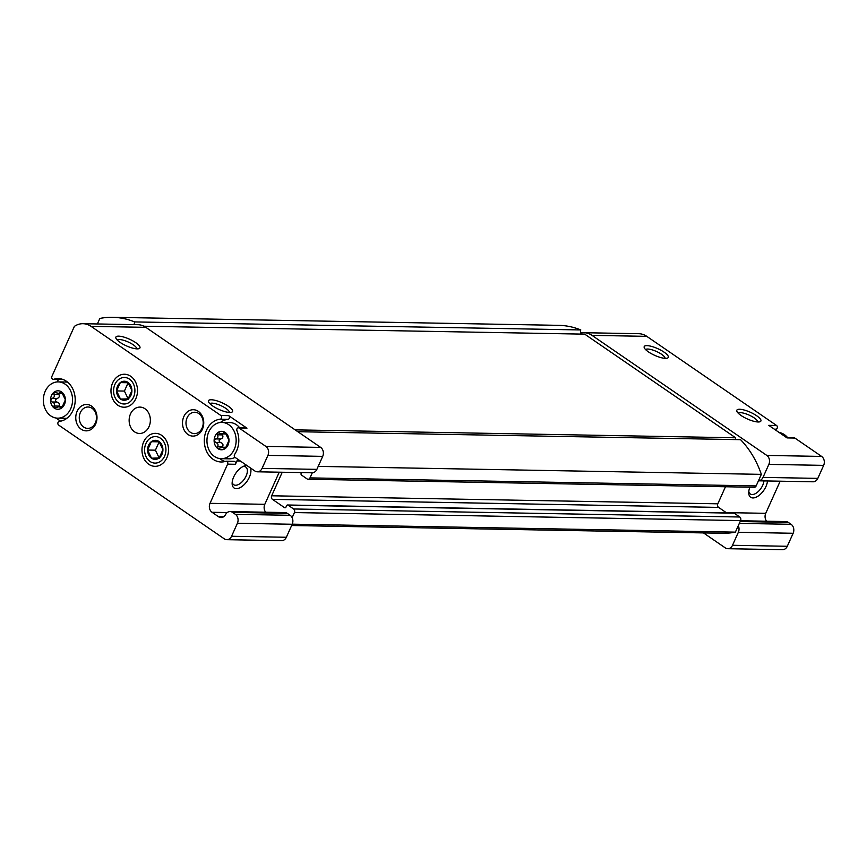 <?xml version="1.0" encoding="UTF-8"?>
<svg xmlns="http://www.w3.org/2000/svg" width="867" height="867" viewBox="0 0 867 867"><rect width="100%" height="100%" fill="white"/><g stroke="black" fill="none" stroke-linecap="round" stroke-linejoin="round"><path stroke-width="1.3" d="M218.636 432.395L217.758 432.655L222.277 433.923L223.784 432.85L225.626 432.882M225.626 448.206L223.935 448.174L225.355 448.456L228.986 440.36L225.192 432.46A9.234 7.435 -89 0 0 217.758 432.655L217.519 434.8C218.43 436.827 217.812 438.203 215.666 438.919L214.116 440.739L215.699 442.517C217.866 443.189 218.506 444.533 217.628 446.538L217.92 448.64L218.679 448.857M217.519 434.8L222.483 434.898C223.404 436.914 222.786 438.279 220.63 439.016L215.666 438.919M217.628 446.538L222.602 446.624C223.469 444.608 222.83 443.265 220.673 442.603C218.647 441.444 218.636 440.241 220.63 439.016M217.758 432.655A9.234 7.435 -89 0 0 214.116 440.739A9.234 7.435 -89 0 0 217.92 448.64L222.591 447.22L225.355 448.456A9.234 7.435 -89 0 0 228.986 440.36A9.234 7.435 -89 0 0 225.192 432.46M55.022 391.873L54.155 392.133L58.674 393.401L60.181 392.328L62.023 392.361M62.012 407.685L60.332 407.653L61.741 407.934L65.383 399.839L61.579 391.938A9.234 7.435 -89 0 0 54.155 392.133L53.906 394.279C54.816 396.306 54.198 397.682 52.053 398.397L50.514 400.218L52.096 401.995C54.263 402.667 54.903 404.011 54.025 406.016L54.318 408.119L55.065 408.335M53.906 394.279L58.88 394.377C59.79 396.392 59.184 397.758 57.027 398.495L52.053 398.397M54.025 406.016L58.999 406.103C59.866 404.087 59.227 402.743 57.059 402.082C55.044 400.922 55.033 399.72 57.027 398.495M54.155 392.133A9.234 7.435 -89 0 0 50.514 400.218A9.234 7.435 -89 0 0 54.318 408.119L58.989 406.699L61.741 407.934A9.234 7.435 -89 0 0 65.383 399.839A9.234 7.435 -89 0 0 61.579 391.938M54.318 408.119A9.234 7.435 -89 0 0 61.741 407.934M217.92 448.64A9.234 7.435 -89 0 0 225.355 448.456M239.14 428.049L265.887 446.418A6.6 5.31 91 0 1 267.925 455.381L262.072 468.375A6.6 5.31 91 0 1 257.326 471.8A6.6 5.31 91 0 1 254.855 470.976L235.076 457.397A1.983 1.593 91 0 1 234.643 454.384A21.437 17.253 91 0 0 236.94 430.693A1.983 1.593 91 0 1 239.14 428.049L246.965 428.19L228.671 415.629A1.983 1.593 91 0 1 228.021 419.335L220.196 419.195A21.437 17.253 91 0 0 204.309 441.325A21.437 17.253 91 0 0 221.172 461.981A21.437 17.253 91 0 0 225.832 461.277A1.983 1.593 91 0 1 227.62 464.138L210.009 503.326L264.803 504.312L279.239 472.19M130.733 376.289A16.495 13.276 -89 0 0 110.976 391.071A16.495 13.276 -89 0 0 131.025 404.846A16.495 13.276 -89 0 0 130.733 376.289M161.75 435.397A16.495 13.276 -89 0 0 141.982 450.179A16.495 13.276 -89 0 0 162.042 463.953A16.495 13.276 -89 0 0 161.75 435.397M144.941 408.736A13.189 10.621 -89 0 0 139.988 407.1A13.189 10.621 -89 0 0 129.14 420.105A13.189 10.621 -89 0 0 139.511 433.478A13.189 10.621 -89 0 0 149.991 423.67A13.189 10.621 -89 0 0 144.941 408.736M198.315 411.359A13.189 10.621 -89 0 0 182.504 423.183A13.189 10.621 -89 0 0 198.543 434.204A13.189 10.621 -89 0 0 198.315 411.359M91.577 406.114A13.189 10.621 -89 0 0 75.765 417.937A13.189 10.621 -89 0 0 91.804 428.959A13.189 10.621 -89 0 0 91.577 406.114M60.636 379.432A1.983 1.593 91 0 0 61.492 379.443L53.667 379.302A1.983 1.593 91 0 1 51.879 376.441L74.378 326.382A21.437 17.253 91 0 1 83.004 323.705A21.437 17.253 91 0 1 91.057 326.36L220.847 415.488A1.983 1.593 91 0 1 220.196 419.195M53.667 379.302A21.437 17.253 91 0 1 58.338 378.597A21.437 17.253 91 0 1 75.201 399.253A21.437 17.253 91 0 1 59.303 421.384A1.983 1.593 91 0 0 58.653 425.09L224.336 538.873A6.6 5.31 91 0 0 226.818 539.686L281.602 540.672A6.6 5.31 91 0 0 286.359 537.258L292.201 524.253A6.6 5.31 91 0 0 292.136 517.664A6.6 5.31 91 0 0 290.163 515.301L287.356 513.372A6.6 5.31 91 0 0 284.885 512.56L230.091 511.573A6.6 5.31 91 0 1 232.573 512.386L235.369 514.315A6.6 5.31 91 0 1 237.406 523.278L231.565 536.272A6.6 5.31 91 0 1 226.818 539.686M210.009 503.326A6.6 5.31 91 0 0 212.047 512.278L218.527 516.732A6.6 5.31 91 0 0 221.009 517.556A6.6 5.31 91 0 0 225.55 514.564A6.6 5.31 91 0 1 230.091 511.573M786.694 437.672L794.129 437.802A1.983 1.593 91 0 1 794.866 438.052L821.613 456.421A6.6 5.31 91 0 1 823.65 465.373L817.809 478.378A6.6 5.31 91 0 1 813.062 481.792L758.452 480.806L756.154 485.91A2.634 2.124 91 0 1 754.257 487.276L308.11 479.256A2.634 2.124 91 0 1 307.113 478.931L301.564 475.105A1.322 1.062 91 0 1 301.152 473.317L301.478 472.591M774.643 429.393A21.437 17.253 91 0 1 775.922 429.198A1.983 1.593 91 0 0 776.583 425.491L646.782 336.353A21.437 17.253 91 0 0 638.73 333.697L583.946 332.711A21.437 17.253 91 0 1 591.998 335.366L766.829 455.435A6.6 5.31 91 0 1 768.856 464.387L763.014 477.392A6.6 5.31 91 0 1 758.452 480.806L761.345 474.357A92.346 74.324 91 0 0 740.57 439.677L297.815 431.712M780.17 481.196L765.734 513.318A6.6 5.31 91 0 0 766.634 521.219M740.494 520.753L785.816 521.566A6.6 5.31 91 0 1 788.298 522.389L791.105 524.307A6.6 5.31 91 0 1 793.142 533.27L787.29 546.275A6.6 5.31 91 0 1 782.543 549.689L727.749 548.703A6.6 5.31 91 0 1 725.278 547.879L703.484 532.912M56.138 418.046A21.437 17.253 91 0 0 57.33 418.945L60.592 421.189M58.414 379.464L57.309 381.913M748.817 491.253A10.697 5.603 124.5 0 0 750.313 493.995A10.697 5.603 124.5 0 0 758.441 491.372A10.697 5.603 124.5 0 0 763.935 480.903M198.814 413.57A10.697 8.605 -89 0 0 194.793 412.248A10.697 8.605 -89 0 0 185.993 422.782A10.697 8.605 -89 0 0 194.414 433.63A10.697 8.605 -89 0 0 202.9 425.675A10.697 8.605 -89 0 0 198.814 413.57M232.215 481.965A10.697 5.603 124.5 0 0 233.711 484.707A10.697 5.603 124.5 0 0 244.386 479.061A10.697 5.603 124.5 0 0 245.816 467.075A10.697 5.603 124.5 0 0 242.727 466.663M117.305 340.113A10.697 2.98 -155.8 0 1 128.143 341.977A10.697 2.98 -155.8 0 1 136.748 348.848M645.633 349.618A10.697 2.98 -155.8 0 1 656.482 351.482A10.697 2.98 -155.8 0 1 665.076 358.353M83.004 323.705L137.788 324.692A21.437 17.253 91 0 1 145.851 327.347L320.671 447.405A6.6 5.31 91 0 1 322.708 456.367L316.867 469.361A6.6 5.31 91 0 1 312.304 472.775L310.007 477.89A2.634 2.124 91 0 1 308.11 479.256M312.304 472.775A6.6 5.31 91 0 1 312.12 472.775L257.326 471.8M265.692 512.213A6.6 5.31 91 0 1 264.803 504.312M282.241 472.244L271.664 495.783A2.634 2.124 91 0 0 272.476 499.37L284.517 507.639A1.322 1.062 91 0 0 285.958 507.119L286.609 505.678A1.322 1.062 91 0 1 288.061 505.158L293.61 508.972A2.634 2.124 91 0 1 294.422 512.56L292.136 517.664M287.562 504.995L733.71 513.015A1.322 1.062 91 0 1 734.208 513.177L739.757 517.003A2.634 2.124 91 0 1 740.581 520.579L738.283 525.695A6.6 5.31 91 0 1 738.348 532.284L732.507 545.289A6.6 5.31 91 0 1 727.749 548.703M738.283 525.695L735.379 532.143A92.346 74.324 91 0 1 722.688 533.259L291.637 525.51M581.421 334.088A3.295 2.655 91 0 1 580.738 333.026A21.437 17.253 91 0 1 583.946 332.711M143.944 326.22L584.716 334.153L735.617 437.781A3.295 2.655 91 0 0 735.888 439.591M794.866 438.052L787.041 437.911L768.747 425.35L776.583 425.491M741.047 415.477A13.189 3.674 -155.8 0 1 736.917 411.413A13.189 3.674 -155.8 0 1 750.378 412.269A13.189 3.674 -155.8 0 1 759.947 421.763A13.189 3.674 -155.8 0 1 741.047 415.477M648.418 351.872A13.189 3.674 -155.8 0 1 644.289 347.808A13.189 3.674 -155.8 0 1 657.75 348.653A13.189 3.674 -155.8 0 1 667.319 358.158A13.189 3.674 -155.8 0 1 648.418 351.872M749.89 487.2A13.189 6.914 124.5 0 0 748.72 492.554A13.189 6.914 124.5 0 0 757.66 496.39A13.189 6.914 124.5 0 0 767.479 480.968M725.473 486.755L717.811 503.814A2.634 2.124 91 0 0 718.624 507.401L726.622 512.896M295.127 429.859L735.617 437.781M134.461 324.626A3.295 2.655 91 0 1 134.645 321.917L580.792 329.948A3.295 2.655 91 0 0 580.738 333.026M97.364 323.965L99.846 318.438A92.346 74.324 91 0 1 112.547 317.311L558.695 325.342A92.346 74.324 91 0 1 580.792 329.948M112.547 317.311A92.346 74.324 91 0 1 134.645 321.917M292.233 524.167L735.379 532.143M318.211 466.381L761.345 474.357M212.708 405.973A13.189 3.674 -155.8 0 1 208.579 401.909A13.189 3.674 -155.8 0 1 222.039 402.765A13.189 3.674 -155.8 0 1 231.619 412.258A13.189 3.674 -155.8 0 1 212.708 405.973M120.079 342.367A13.189 3.674 -155.8 0 1 115.961 338.303A13.189 3.674 -155.8 0 1 129.421 339.16A13.189 3.674 -155.8 0 1 138.991 348.653A13.189 3.674 -155.8 0 1 120.079 342.367M233.656 461.417A1.983 1.593 91 0 1 235.445 464.278L236.919 460.995A6.6 5.31 91 0 1 237.948 459.369M246.943 465.546A13.189 6.914 124.5 0 0 243.909 466.11A13.189 6.914 124.5 0 0 233.7 476.958A13.189 6.914 124.5 0 0 232.128 483.266A13.189 6.914 124.5 0 0 243.096 485.618A13.189 6.914 124.5 0 0 250.357 467.887M92.075 408.324A10.697 8.605 -89 0 0 88.055 407.002A10.697 8.605 -89 0 0 79.265 417.536A10.697 8.605 -89 0 0 87.675 428.385A10.697 8.605 -89 0 0 96.172 420.43A10.697 8.605 -89 0 0 92.075 408.324M209.922 403.719A10.697 2.98 -155.8 0 1 220.771 405.593A10.697 2.98 -155.8 0 1 229.365 412.464M738.261 413.223A10.697 2.98 -155.8 0 1 749.11 415.098A10.697 2.98 -155.8 0 1 757.704 421.969M61.492 379.443A21.437 17.253 91 0 1 62.24 379.226M57.623 418.165A18.142 14.598 -89 0 0 72.037 404.672A18.142 14.598 -89 0 0 65.09 384.135A18.142 14.598 -89 0 0 58.273 381.892A18.142 14.598 -89 0 0 43.35 399.763A18.142 14.598 -89 0 0 57.623 418.165L65.448 418.306A18.142 14.598 -89 0 0 66.932 418.241M67.583 382.152A18.142 14.598 -89 0 0 66.098 382.033L58.273 381.892M221.876 422.413A18.142 14.598 -89 0 0 206.953 440.284A18.142 14.598 -89 0 0 221.226 458.686A18.142 14.598 -89 0 0 235.64 445.194A18.142 14.598 -89 0 0 228.693 424.657A18.142 14.598 -89 0 0 221.876 422.413L229.712 422.554A18.142 14.598 91 0 1 236.518 424.797A18.142 14.598 91 0 1 239.758 427.832M235.022 457.364A18.142 14.598 91 0 1 229.051 458.827L221.226 458.686M225.095 461.493A21.437 17.253 91 0 1 219.741 458.567M220.391 422.478A21.437 17.253 91 0 1 228.021 419.335M238.392 427.81L246.228 427.951A1.983 1.593 91 0 1 246.965 428.19M787.659 437.683A18.142 14.598 -89 0 0 784.429 434.66A18.142 14.598 -89 0 0 779.249 432.557M131.903 390.54A9.515 7.662 -89 0 0 127.991 382.401A9.515 7.662 -89 0 0 120.329 382.596A9.515 7.662 -89 0 0 116.579 390.93A9.515 7.662 -89 0 0 120.491 399.08A9.515 7.662 -89 0 0 128.164 398.885A9.515 7.662 -89 0 0 131.903 390.54L127.991 382.401L120.329 382.596L116.579 390.93L120.491 399.08L128.164 398.885L131.903 390.54M133.551 397.129A13.254 10.664 -89 0 0 124.111 377.492A13.254 10.664 -89 0 0 115.073 397.595A13.254 10.664 -89 0 0 133.551 397.129M128.164 398.885L124.404 391.071L128.153 382.737L120.329 382.596M128.327 399.221L120.491 399.08M124.404 391.071L116.579 390.93M162.92 449.648A9.515 7.662 -89 0 0 159.008 441.498A9.515 7.662 -89 0 0 151.346 441.693A9.515 7.662 -89 0 0 147.596 450.038A9.515 7.662 -89 0 0 151.508 458.188A9.515 7.662 -89 0 0 159.17 457.993A9.515 7.662 -89 0 0 162.92 449.648L159.008 441.498L151.346 441.693L147.596 450.038L151.508 458.188L159.17 457.993L162.92 449.648M164.567 456.237A13.254 10.664 -89 0 0 155.128 436.589A13.254 10.664 -89 0 0 146.09 456.703A13.254 10.664 -89 0 0 164.567 456.237M159.17 457.982L155.421 450.179L159.17 441.834L151.346 441.693M159.333 458.329L151.508 458.188M155.421 450.179L147.596 450.038M220.673 442.603L215.699 442.517M57.059 402.082L52.096 401.995M591.998 335.366L646.782 336.353M766.829 455.435L821.613 456.421M768.856 464.387L823.65 465.373M763.014 477.392L817.809 478.378M726.21 512.614L765.734 513.318M740.158 521.522L788.298 522.389M739.323 523.375L791.105 524.307M738.348 532.284L793.142 533.27M732.507 545.289L787.29 546.275M294.422 512.56L740.581 520.579M293.61 508.972L739.757 517.003M288.061 505.158L734.208 513.177M284.517 507.639L285.514 507.661M272.476 499.37L718.624 507.401M271.664 495.783L717.811 503.814M310.007 477.89L756.154 485.91M265.887 446.418L320.671 447.405M91.057 326.36L145.851 327.347M228.671 415.629L220.847 415.488M267.925 455.381L322.708 456.367M262.072 468.375L316.867 469.361M236.919 460.995L240.408 461.06M235.445 464.278L227.62 464.138M212.047 512.278L227.219 512.56M218.527 516.732L223.513 516.83M232.573 512.386L287.356 513.372M235.369 514.315L290.163 515.301M237.406 523.278L292.201 524.253M231.565 536.272L286.359 537.258M774.307 429.165L775.922 429.198M226.189 433.988L222.277 433.923M226.189 447.285L222.591 447.22M62.587 393.466L58.674 393.401M62.587 406.764L58.989 406.699M61.069 379.508L53.234 379.367M234.09 461.352L226.265 461.211"/></g></svg>
